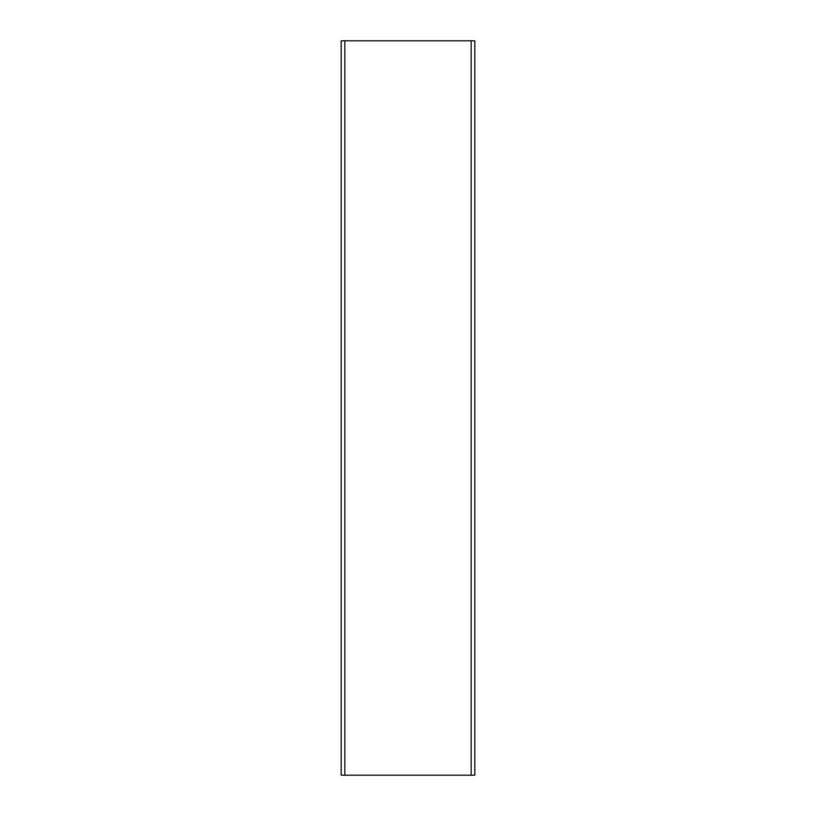 <?xml version="1.0" encoding="UTF-8"?>
<svg xmlns="http://www.w3.org/2000/svg" width="816" height="816" viewBox="0 0 816 816"><rect width="100%" height="100%" fill="white"/><g stroke="black" fill="none" stroke-linecap="round" stroke-linejoin="round"><path stroke-width="1.22" d="M341.17 775.2L341.17 40.8L474.83 40.8L474.83 775.2L341.17 775.2M471.158 775.2L471.158 40.8M344.842 775.2L344.842 40.8"/></g></svg>
